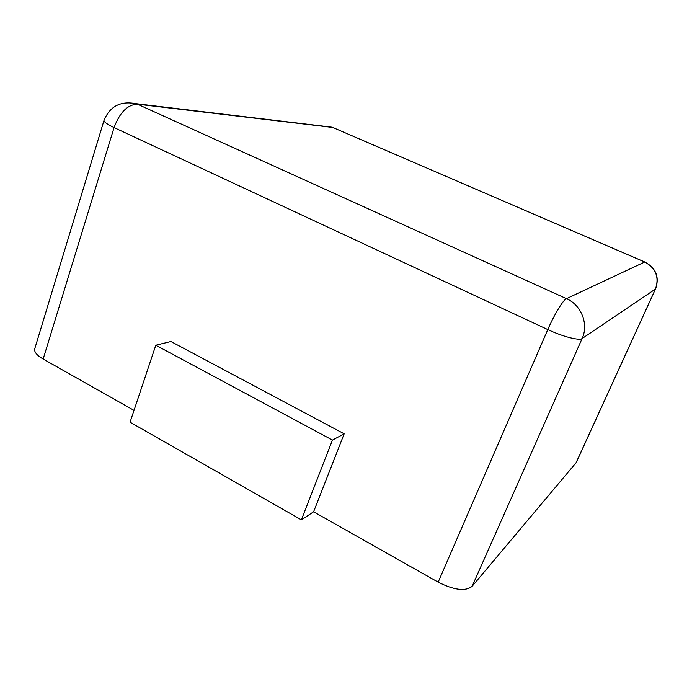 <?xml version="1.0" encoding="UTF-8"?>
<svg xmlns="http://www.w3.org/2000/svg" width="692" height="692" viewBox="0 0 692 692"><rect width="100%" height="100%" fill="white"/><g stroke="black" fill="none" stroke-linecap="round" stroke-linejoin="round"><path stroke-width="1.04" d="M575.943 463.017L655.454 289.048L576.211 462.593L472.1 586.366C465.448 591.591 454.134 590.181 438.166 582.162L313.597 511.803L344.175 433.823L170.907 341.511L155.804 345.221L130.061 422.198L301.383 519.848L313.597 511.803M134.014 410.365L43.155 359.044C36.832 355.333 34.02 351.908 34.738 348.785L104.034 120.347C103.809 121.887 107.156 124.3 114.068 127.588C119.794 112.372 127.588 104.57 137.448 104.181L332.748 127.466L644.736 262.008L566.454 298.659L136.679 103.852C120.901 100.53 110.019 106.032 104.034 120.347M301.383 519.848L332.463 440.086L155.804 345.221M332.463 440.086L344.175 433.823M438.166 582.162L547.796 329.582L114.068 127.588L43.155 359.044M547.796 329.582C554.162 314.773 563.202 299.87 566.454 298.659C581.332 304.999 588.892 324.185 582.119 338.544C579.299 340.888 562.7 336.615 547.796 329.582M472.1 586.366L582.119 338.544L655.454 289.048C659.441 277.198 655.869 268.185 644.736 262.008L645.169 262.156M127.389 102.632L332.16 127.224L644.78 261.991C656.007 268.063 659.614 277.016 655.609 288.867M324.73 126.333L332.16 127.224L334.271 128.081"/></g></svg>
